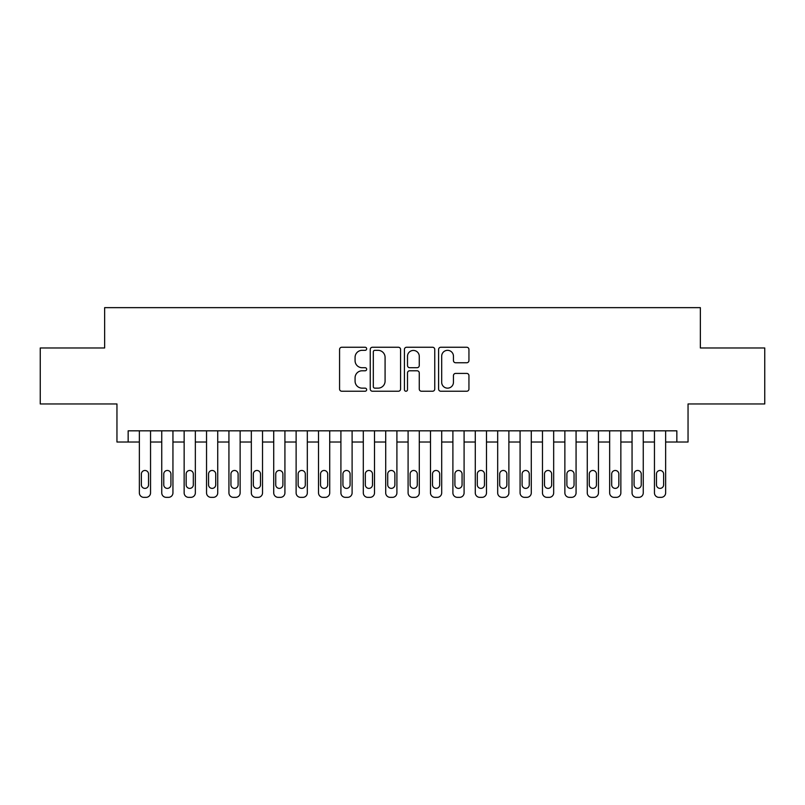 <?xml version="1.0" encoding="UTF-8"?>
<svg xmlns="http://www.w3.org/2000/svg" width="805" height="805" viewBox="0 0 805 805"><rect width="100%" height="100%" fill="white"/><g stroke="black" fill="none" stroke-linecap="round" stroke-linejoin="round"><path stroke-width="1.21" d="M366.667 348.796A1.54 1.54 0 0 0 365.128 347.257L341.773 347.257A2.194 2.194 0 0 0 339.569 349.461L339.569 389.026A2.194 2.194 0 0 0 341.773 391.23L365.128 391.23A1.54 1.54 0 0 0 366.667 389.69A1.54 1.54 0 0 0 365.128 388.151L362.109 388.151A7.034 7.034 0 0 1 355.075 381.117L355.075 377.817A7.034 7.034 0 0 1 362.109 370.783L365.128 370.783A1.54 1.54 0 0 0 366.667 369.243A1.54 1.54 0 0 0 365.128 367.704L362.109 367.704A7.034 7.034 0 0 1 355.075 360.67L355.075 357.37A7.034 7.034 0 0 1 362.109 350.336L365.128 350.336A1.54 1.54 0 0 0 366.667 348.796M466.749 362.753A2.194 2.194 0 0 0 468.943 360.56L468.943 349.461A2.194 2.194 0 0 0 466.749 347.257L440.808 347.257A2.194 2.194 0 0 0 438.604 349.461L438.604 389.026A2.194 2.194 0 0 0 440.808 391.23L466.749 391.23A2.194 2.194 0 0 0 468.943 389.026L468.943 375.613A2.194 2.194 0 0 0 466.749 373.419L455.64 373.419A2.194 2.194 0 0 0 453.446 375.613L453.446 382.264A5.877 5.877 0 0 1 447.56 388.151A5.877 5.877 0 0 1 441.683 382.264L441.683 356.223A5.877 5.877 0 0 1 447.56 350.336A5.877 5.877 0 0 1 453.446 356.223L453.446 360.56A2.194 2.194 0 0 0 455.64 362.753L466.749 362.753M676.844 442.026L688.044 442.026L688.044 403.959L764.75 403.959L764.75 347.971L700.36 347.971L700.36 307.651L104.64 307.651L104.64 347.971L40.25 347.971L40.25 403.959L116.956 403.959L116.956 442.026L139.356 442.026L139.356 492.871A4.478 4.478 0 0 0 143.833 497.349L146.067 497.349A4.478 4.478 0 0 0 150.545 492.871L150.545 442.026L161.745 442.026L161.745 492.871A4.478 4.478 0 0 0 166.222 497.349L168.466 497.349A4.478 4.478 0 0 0 172.944 492.871L172.944 442.026L184.144 442.026L184.144 492.871A4.478 4.478 0 0 0 188.622 497.349L190.866 497.349A4.478 4.478 0 0 0 195.343 492.871L195.343 442.026L206.543 442.026L206.543 492.871A4.478 4.478 0 0 0 211.021 497.349L213.255 497.349A4.478 4.478 0 0 0 217.732 492.871L217.732 442.026L228.932 442.026L228.932 492.871A4.478 4.478 0 0 0 233.41 497.349L235.654 497.349A4.478 4.478 0 0 0 240.132 492.871L240.132 442.026L251.331 442.026L251.331 492.871A4.478 4.478 0 0 0 255.809 497.349L258.053 497.349A4.478 4.478 0 0 0 262.531 492.871L262.531 442.026L273.72 442.026L273.72 492.871A4.478 4.478 0 0 0 278.208 497.349L280.442 497.349A4.478 4.478 0 0 0 284.92 492.871L284.92 442.026L296.119 442.026L296.119 492.871A4.478 4.478 0 0 0 300.597 497.349L302.841 497.349A4.478 4.478 0 0 0 307.319 492.871L307.319 442.026L318.518 442.026L318.518 492.871A4.478 4.478 0 0 0 322.996 497.349L325.23 497.349A4.478 4.478 0 0 0 329.718 492.871L329.718 442.026L340.907 442.026L340.907 492.871A4.478 4.478 0 0 0 345.395 497.349L347.629 497.349A4.478 4.478 0 0 0 352.107 492.871L352.107 442.026L363.307 442.026L363.307 492.871A4.478 4.478 0 0 0 367.784 497.349L370.028 497.349A4.478 4.478 0 0 0 374.506 492.871L374.506 442.026L385.706 442.026L385.706 492.871A4.478 4.478 0 0 0 390.184 497.349L392.417 497.349A4.478 4.478 0 0 0 396.905 492.871L396.905 442.026L408.095 442.026L408.095 492.871A4.478 4.478 0 0 0 412.583 497.349L414.817 497.349A4.478 4.478 0 0 0 419.294 492.871L419.294 442.026L430.494 442.026L430.494 492.871A4.478 4.478 0 0 0 434.972 497.349L437.216 497.349A4.478 4.478 0 0 0 441.693 492.871L441.693 442.026L452.893 442.026L452.893 492.871A4.478 4.478 0 0 0 457.371 497.349L459.605 497.349A4.478 4.478 0 0 0 464.093 492.871L464.093 442.026L475.282 442.026L475.282 492.871A4.478 4.478 0 0 0 479.77 497.349L482.004 497.349A4.478 4.478 0 0 0 486.482 492.871L486.482 442.026L497.681 442.026L497.681 492.871A4.478 4.478 0 0 0 502.159 497.349L504.403 497.349A4.478 4.478 0 0 0 508.881 492.871L508.881 442.026L520.08 442.026L520.08 492.871A4.478 4.478 0 0 0 524.558 497.349L526.792 497.349A4.478 4.478 0 0 0 531.28 492.871L531.28 442.026L542.469 442.026L542.469 492.871A4.478 4.478 0 0 0 546.947 497.349L549.191 497.349A4.478 4.478 0 0 0 553.669 492.871L553.669 442.026L564.869 442.026L564.869 492.871A4.478 4.478 0 0 0 569.346 497.349L571.59 497.349A4.478 4.478 0 0 0 576.068 492.871L576.068 442.026L587.268 442.026L587.268 492.871A4.478 4.478 0 0 0 591.745 497.349L593.979 497.349A4.478 4.478 0 0 0 598.457 492.871L598.457 442.026L609.657 442.026L609.657 492.871A4.478 4.478 0 0 0 614.135 497.349L616.378 497.349A4.478 4.478 0 0 0 620.856 492.871L620.856 442.026L632.056 442.026L632.056 492.871A4.478 4.478 0 0 0 636.534 497.349L638.778 497.349A4.478 4.478 0 0 0 643.255 492.871L643.255 442.026L654.455 442.026L654.455 492.871A4.478 4.478 0 0 0 658.933 497.349L661.167 497.349A4.478 4.478 0 0 0 665.644 492.871L665.644 442.026L676.844 442.026L676.844 430.826L128.156 430.826L128.156 442.026M400.578 349.461A2.194 2.194 0 0 0 398.374 347.257L372.443 347.257A2.194 2.194 0 0 0 370.24 349.461L370.24 389.026A2.194 2.194 0 0 0 372.443 391.23L398.374 391.23A2.194 2.194 0 0 0 400.578 389.026L400.578 349.461M406.626 347.257L432.557 347.257A2.194 2.194 0 0 1 434.76 349.461L434.76 389.026A2.194 2.194 0 0 1 432.557 391.23L421.458 391.23A2.194 2.194 0 0 1 419.264 389.026L419.264 372.977A2.194 2.194 0 0 0 417.06 370.783L409.695 370.783A2.194 2.194 0 0 0 407.501 372.977L407.501 389.69A1.54 1.54 0 0 1 405.962 391.23A1.54 1.54 0 0 1 404.422 389.69L404.422 349.461A2.194 2.194 0 0 1 406.626 347.257M374.858 350.336A1.54 1.54 0 0 0 373.319 351.876L373.319 386.611A1.54 1.54 0 0 0 374.858 388.151L378.048 388.151A7.034 7.034 0 0 0 385.082 381.117L385.082 357.37A7.034 7.034 0 0 0 378.048 350.336L374.858 350.336M419.264 356.323A5.877 5.877 0 0 0 413.378 350.447A5.877 5.877 0 0 0 407.501 356.323L407.501 365.51A2.194 2.194 0 0 0 409.695 367.704L417.06 367.704A2.194 2.194 0 0 0 419.264 365.51L419.264 356.323M150.545 430.826L150.545 492.871M139.356 430.826L139.356 492.871M148.533 484.801A3.582 3.582 0 0 1 144.95 488.383A3.582 3.582 0 0 1 141.368 484.801L141.368 474.054A3.582 3.582 0 0 1 144.95 470.472A3.582 3.582 0 0 1 148.533 474.054L148.533 484.801M143.833 497.349L146.067 497.349M172.944 430.826L172.944 492.871M161.745 430.826L161.745 492.871M170.932 484.801A3.582 3.582 0 0 1 167.349 488.383A3.582 3.582 0 0 1 163.757 484.801L163.757 474.054A3.582 3.582 0 0 1 167.349 470.472A3.582 3.582 0 0 1 170.932 474.054L170.932 484.801M166.222 497.349L168.466 497.349M195.343 430.826L195.343 492.871M184.144 430.826L184.144 492.871M193.321 484.801A3.582 3.582 0 0 1 189.739 488.383A3.582 3.582 0 0 1 186.156 484.801L186.156 474.054A3.582 3.582 0 0 1 189.739 470.472A3.582 3.582 0 0 1 193.321 474.054L193.321 484.801M188.622 497.349L190.866 497.349M217.732 430.826L217.732 492.871M206.543 430.826L206.543 492.871M215.72 484.801A3.582 3.582 0 0 1 212.138 488.383A3.582 3.582 0 0 1 208.555 484.801L208.555 474.054A3.582 3.582 0 0 1 212.138 470.472A3.582 3.582 0 0 1 215.72 474.054L215.72 484.801M211.021 497.349L213.255 497.349M240.132 430.826L240.132 492.871M228.932 430.826L228.932 492.871M238.119 484.801A3.582 3.582 0 0 1 234.537 488.383A3.582 3.582 0 0 1 230.944 484.801L230.944 474.054A3.582 3.582 0 0 1 234.537 470.472A3.582 3.582 0 0 1 238.119 474.054L238.119 484.801M233.41 497.349L235.654 497.349M262.531 430.826L262.531 492.871M251.331 430.826L251.331 492.871M260.508 484.801A3.582 3.582 0 0 1 256.926 488.383A3.582 3.582 0 0 1 253.344 484.801L253.344 474.054A3.582 3.582 0 0 1 256.926 470.472A3.582 3.582 0 0 1 260.508 474.054L260.508 484.801M255.809 497.349L258.053 497.349M284.92 430.826L284.92 492.871M273.72 430.826L273.72 492.871M282.907 484.801A3.582 3.582 0 0 1 279.325 488.383A3.582 3.582 0 0 1 275.743 484.801L275.743 474.054A3.582 3.582 0 0 1 279.325 470.472A3.582 3.582 0 0 1 282.907 474.054L282.907 484.801M278.208 497.349L280.442 497.349M307.319 430.826L307.319 492.871M296.119 430.826L296.119 492.871M305.306 484.801A3.582 3.582 0 0 1 301.724 488.383A3.582 3.582 0 0 1 298.132 484.801L298.132 474.054A3.582 3.582 0 0 1 301.724 470.472A3.582 3.582 0 0 1 305.306 474.054L305.306 484.801M300.597 497.349L302.841 497.349M329.718 430.826L329.718 492.871M318.518 430.826L318.518 492.871M327.695 484.801A3.582 3.582 0 0 1 324.113 488.383A3.582 3.582 0 0 1 320.531 484.801L320.531 474.054A3.582 3.582 0 0 1 324.113 470.472A3.582 3.582 0 0 1 327.695 474.054L327.695 484.801M322.996 497.349L325.23 497.349M352.107 430.826L352.107 492.871M340.907 430.826L340.907 492.871M350.095 484.801A3.582 3.582 0 0 1 346.512 488.383A3.582 3.582 0 0 1 342.93 484.801L342.93 474.054A3.582 3.582 0 0 1 346.512 470.472A3.582 3.582 0 0 1 350.095 474.054L350.095 484.801M345.395 497.349L347.629 497.349M374.506 430.826L374.506 492.871M363.307 430.826L363.307 492.871M372.494 484.801A3.582 3.582 0 0 1 368.911 488.383A3.582 3.582 0 0 1 365.319 484.801L365.319 474.054A3.582 3.582 0 0 1 368.911 470.472A3.582 3.582 0 0 1 372.494 474.054L372.494 484.801M367.784 497.349L370.028 497.349M396.905 430.826L396.905 492.871M385.706 430.826L385.706 492.871M394.883 484.801A3.582 3.582 0 0 1 391.3 488.383A3.582 3.582 0 0 1 387.718 484.801L387.718 474.054A3.582 3.582 0 0 1 391.3 470.472A3.582 3.582 0 0 1 394.883 474.054L394.883 484.801M390.184 497.349L392.417 497.349M419.294 430.826L419.294 492.871M408.095 430.826L408.095 492.871M417.282 484.801A3.582 3.582 0 0 1 413.7 488.383A3.582 3.582 0 0 1 410.117 484.801L410.117 474.054A3.582 3.582 0 0 1 413.7 470.472A3.582 3.582 0 0 1 417.282 474.054L417.282 484.801M412.583 497.349L414.817 497.349M441.693 430.826L441.693 492.871M430.494 430.826L430.494 492.871M439.681 484.801A3.582 3.582 0 0 1 436.089 488.383A3.582 3.582 0 0 1 432.506 484.801L432.506 474.054A3.582 3.582 0 0 1 436.089 470.472A3.582 3.582 0 0 1 439.681 474.054L439.681 484.801M434.972 497.349L437.216 497.349M464.093 430.826L464.093 492.871M452.893 430.826L452.893 492.871M462.07 484.801A3.582 3.582 0 0 1 458.488 488.383A3.582 3.582 0 0 1 454.906 484.801L454.906 474.054A3.582 3.582 0 0 1 458.488 470.472A3.582 3.582 0 0 1 462.07 474.054L462.07 484.801M457.371 497.349L459.605 497.349M486.482 430.826L486.482 492.871M475.282 430.826L475.282 492.871M484.469 484.801A3.582 3.582 0 0 1 480.887 488.383A3.582 3.582 0 0 1 477.305 484.801L477.305 474.054A3.582 3.582 0 0 1 480.887 470.472A3.582 3.582 0 0 1 484.469 474.054L484.469 484.801M479.77 497.349L482.004 497.349M508.881 430.826L508.881 492.871M497.681 430.826L497.681 492.871M506.868 484.801A3.582 3.582 0 0 1 503.276 488.383A3.582 3.582 0 0 1 499.694 484.801L499.694 474.054A3.582 3.582 0 0 1 503.276 470.472A3.582 3.582 0 0 1 506.868 474.054L506.868 484.801M502.159 497.349L504.403 497.349M531.28 430.826L531.28 492.871M520.08 430.826L520.08 492.871M529.257 484.801A3.582 3.582 0 0 1 525.675 488.383A3.582 3.582 0 0 1 522.093 484.801L522.093 474.054A3.582 3.582 0 0 1 525.675 470.472A3.582 3.582 0 0 1 529.257 474.054L529.257 484.801M524.558 497.349L526.792 497.349M553.669 430.826L553.669 492.871M542.469 430.826L542.469 492.871M551.656 484.801A3.582 3.582 0 0 1 548.074 488.383A3.582 3.582 0 0 1 544.492 484.801L544.492 474.054A3.582 3.582 0 0 1 548.074 470.472A3.582 3.582 0 0 1 551.656 474.054L551.656 484.801M546.947 497.349L549.191 497.349M576.068 430.826L576.068 492.871M564.869 430.826L564.869 492.871M574.056 484.801A3.582 3.582 0 0 1 570.463 488.383A3.582 3.582 0 0 1 566.881 484.801L566.881 474.054A3.582 3.582 0 0 1 570.463 470.472A3.582 3.582 0 0 1 574.056 474.054L574.056 484.801M569.346 497.349L571.59 497.349M598.457 430.826L598.457 492.871M587.268 430.826L587.268 492.871M596.445 484.801A3.582 3.582 0 0 1 592.862 488.383A3.582 3.582 0 0 1 589.28 484.801L589.28 474.054A3.582 3.582 0 0 1 592.862 470.472A3.582 3.582 0 0 1 596.445 474.054L596.445 484.801M591.745 497.349L593.979 497.349M620.856 430.826L620.856 492.871M609.657 430.826L609.657 492.871M618.844 484.801A3.582 3.582 0 0 1 615.262 488.383A3.582 3.582 0 0 1 611.679 484.801L611.679 474.054A3.582 3.582 0 0 1 615.262 470.472A3.582 3.582 0 0 1 618.844 474.054L618.844 484.801M614.135 497.349L616.378 497.349M643.255 430.826L643.255 492.871M632.056 430.826L632.056 492.871M641.243 484.801A3.582 3.582 0 0 1 637.651 488.383A3.582 3.582 0 0 1 634.068 484.801L634.068 474.054A3.582 3.582 0 0 1 637.651 470.472A3.582 3.582 0 0 1 641.243 474.054L641.243 484.801M636.534 497.349L638.778 497.349M665.644 430.826L665.644 492.871M654.455 430.826L654.455 492.871M663.632 484.801A3.582 3.582 0 0 1 660.05 488.383A3.582 3.582 0 0 1 656.467 484.801L656.467 474.054A3.582 3.582 0 0 1 660.05 470.472A3.582 3.582 0 0 1 663.632 474.054L663.632 484.801M658.933 497.349L661.167 497.349"/></g></svg>
